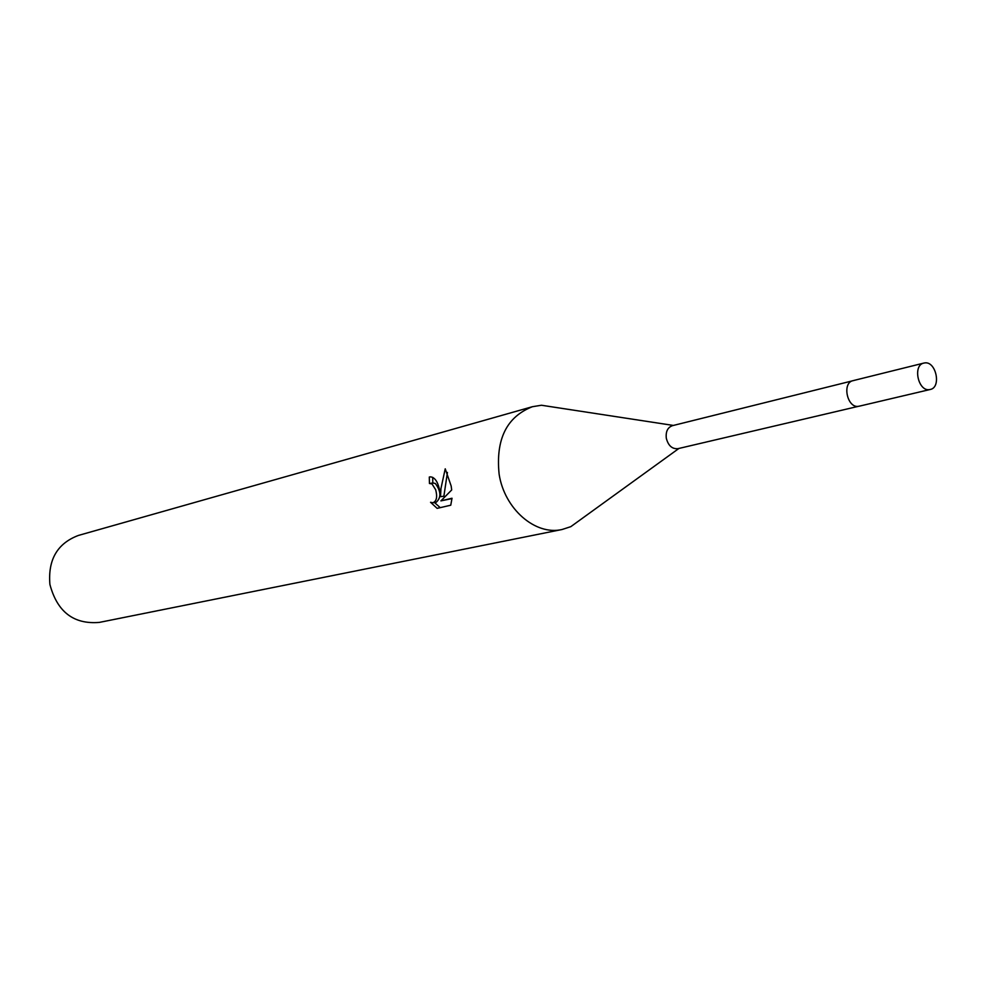 <?xml version="1.0" encoding="UTF-8"?>
<svg xmlns="http://www.w3.org/2000/svg" width="986" height="986" viewBox="0 0 986 986"><rect width="100%" height="100%" fill="white"/><g stroke="black" fill="none" stroke-linecap="round" stroke-linejoin="round"><path stroke-width="1.48" d="M852.261 380.892L672.39 425.681C667.621 427.456 665.599 431.658 666.314 438.289C668.274 445.697 672.156 449.16 677.949 448.667L858.412 406.331M557.608 407.723L541.462 405.246L532.391 406.713C506.668 416.819 495.576 439.325 499.126 474.204C504.462 509.047 535.423 535.768 562.069 529.507L570.808 526.66L584.045 517.083M437.143 508.369L430.549 502.281L432.78 502.774C436.588 501.381 437.55 497.055 435.689 489.771L431.979 483.904L429.44 483.497L429.304 477.027L430.463 476.867C434.555 477.249 437.513 481.254 439.337 488.883L440.52 496.685L440.964 488.477L445.228 468.818L451.157 485.975L451.687 489.968L440.915 500.876L452.019 498.238L450.762 505.202L437.131 508.369M532.391 406.713L78.338 535.46C57.324 543.422 47.846 559.752 49.904 584.451C57.225 611.899 73.703 624.545 99.352 622.4L562.069 529.507M432.916 483.017L435.331 483.46C441.087 491.324 441.358 497.61 436.169 502.305L433.248 502.712M434.493 502.54L440.249 507.654M432.706 477.335L432.792 483.041M430.648 476.854L429.304 477.027M447.422 472.454L443.885 496.229L440.52 496.685M451.995 498.583L440.915 500.876M924.683 362.922L923.833 363.082C912.469 365.177 918.151 391.701 929.515 389.606L930.217 389.482C941.63 387.486 936.096 360.975 924.683 362.922M853.876 380.497L853.038 380.658C841.748 382.753 847.22 408.414 858.523 406.318L859.891 405.998M678.923 448.445L570.808 526.66M430.106 483.399L433.458 482.955M673.352 425.434L541.462 405.246M923.833 363.082L853.038 380.658M930.217 389.482L859.213 406.195"/></g></svg>
